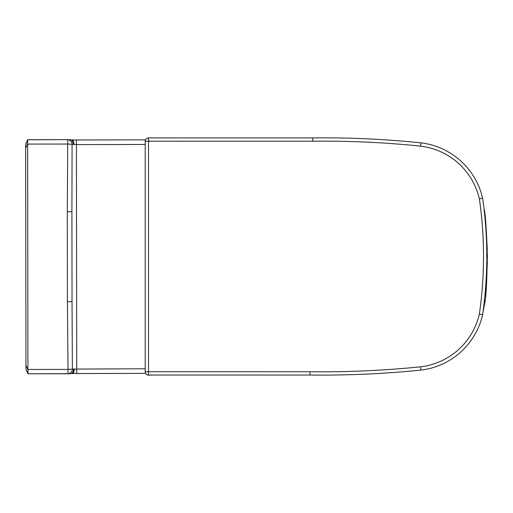 <?xml version="1.0" encoding="UTF-8"?>
<svg xmlns="http://www.w3.org/2000/svg" width="513" height="513" viewBox="0 0 513 513"><rect width="100%" height="100%" fill="white"/><g stroke="black" fill="none" stroke-linecap="round" stroke-linejoin="round"><path stroke-width="0.77" d="M487.344 254.307L487.344 256.147L487.1 254.307M487.1 254.275L487.036 249.959M71.814 139.914L70.3 139.767A4.617 3.277 95.4 0 1 73.147 144.358L67.716 144.038L67.71 139.728A4.617 4.348 77.4 0 1 72.076 144.326L71.91 211.798L67.293 211.689L67.716 144.038L27.631 144.095L27.933 369.732L25.951 365.288L25.656 148.276L27.619 143.826L27.625 139.716L68.415 139.658L27.625 139.786M76.719 373.413L76.437 144.602L73.147 144.358M25.714 189.182L25.733 205.668M487.35 257.988L487.344 256.147L487.119 257.988M487.119 258.02L487.113 262.342M72.134 373.522L70.621 373.676A4.617 3.277 -95.6 0 0 73.455 369.078L68.03 369.411L67.415 301.759L72.032 301.638L72.384 369.11A4.617 4.348 -77.6 0 1 68.03 373.714L68.03 369.411L27.939 369.463M145.198 368.776L73.455 369.078M25.9 324.383L25.874 307.896M68.736 373.791L27.946 373.772L70.621 373.676M72.032 301.638L71.91 211.798L72.032 301.638M27.465 140.402L25.65 144.333L27.625 139.716M25.65 144.461L25.656 148.276M27.933 369.732L27.946 373.772M27.785 373.156L25.958 369.232L27.946 373.842M25.958 369.103L25.951 365.288M484.747 297.303L485.683 297.386A500.771 500.771 0 0 0 485.189 215.415L484.343 209.541M483.24 311.109L485.574 298.47M484.734 215.46L485.189 215.415L485.061 214.325M312.763 141.21L312.738 137.914L148.52 137.901L148.52 141.197L312.763 141.21A936.661 936.661 0 0 1 420.602 146.147A68.595 68.595 0 0 1 479.373 198.877A402.487 402.487 0 0 1 479.36 314.097A68.595 68.595 0 0 1 420.589 366.821A979.625 979.625 0 0 1 310.064 371.739L310.038 375.035L148.494 375.022L148.52 141.197L145.217 141.197L145.198 371.726A3.296 3.296 0 0 0 148.494 375.022A3.296 3.296 0 0 1 145.198 371.726L145.217 141.197A3.296 3.296 0 0 1 148.513 137.901L148.513 137.901A3.296 3.296 0 0 0 145.217 141.197L145.198 371.803A3.296 3.296 0 0 0 148.513 375.099A736.264 736.264 0 0 0 156.029 375.022M420.589 366.821L420.949 370.097A71.897 71.897 0 0 0 482.605 314.706A405.789 405.789 0 0 0 482.618 198.274A71.897 71.897 0 0 0 420.968 142.87A939.957 939.957 0 0 0 312.738 137.914M479.36 314.097L482.605 314.706M310.038 375.035A982.927 982.927 0 0 0 420.949 370.097M420.602 146.147L420.968 142.87M479.373 198.877L482.618 198.274M487.344 254.275L487.042 250.524M76.399 140.011L72.076 139.895L73.519 141.107L74.128 144.506M487.35 258.02L487.119 261.771M145.602 373.393L72.397 373.541L73.84 372.323L74.436 368.93M145.512 139.837L76.399 139.985L76.437 144.602L145.217 144.454M67.293 211.689L67.415 301.759M310.064 371.739L145.198 371.726M487.299 250.517L486.273 230.286M70.3 139.767L68.415 139.658M487.318 261.777L486.997 270.665"/></g></svg>
